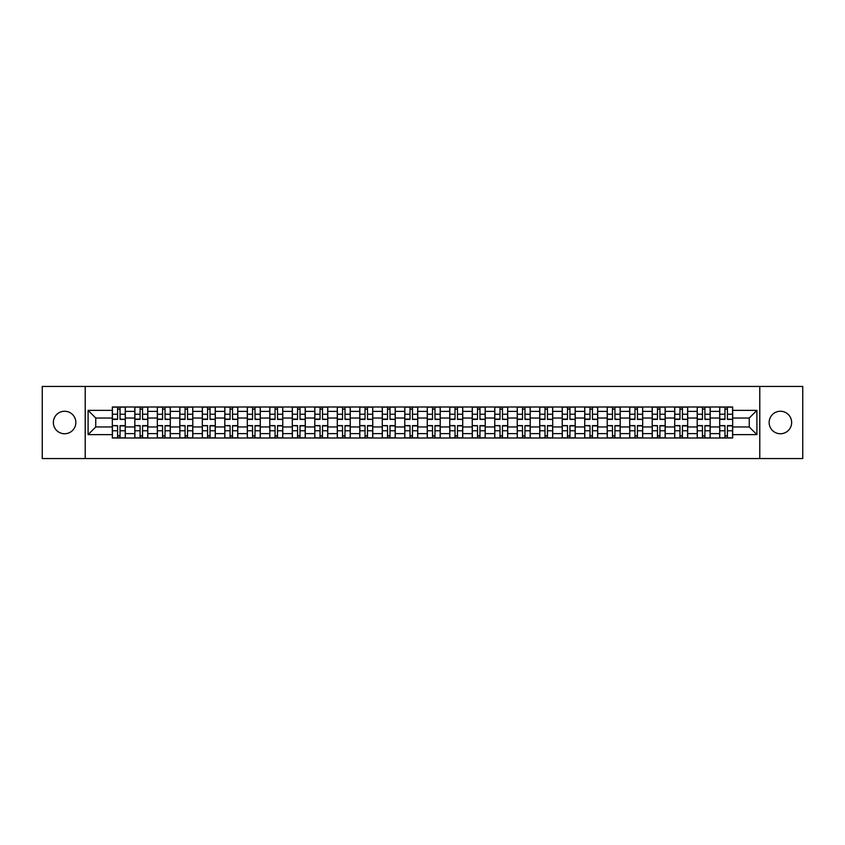 <?xml version="1.0" encoding="UTF-8"?>
<svg xmlns="http://www.w3.org/2000/svg" width="845" height="845" viewBox="0 0 845 845"><rect width="100%" height="100%" fill="white"/><g stroke="black" fill="none" stroke-linecap="round" stroke-linejoin="round"><path stroke-width="1.27" d="M780.4 411.251A11.249 11.249 0 0 0 769.151 422.5A11.249 11.249 0 0 0 780.4 433.749A11.249 11.249 0 0 0 791.649 422.5A11.249 11.249 0 0 0 780.4 411.251M64.6 411.251A11.249 11.249 0 0 0 53.351 422.5A11.249 11.249 0 0 0 64.6 433.749A11.249 11.249 0 0 0 75.849 422.5A11.249 11.249 0 0 0 64.6 411.251M759.782 458.55L802.75 458.55L802.75 386.45L42.25 386.45L42.25 458.55L759.782 458.55L759.782 386.45M134.83 438.006L134.83 411.399L125.303 411.399L125.303 438.006M125.303 411.399L125.303 406.994M134.83 411.399L134.83 406.994M147.801 406.994L147.801 438.006M157.318 438.006L157.318 406.994M170.299 406.994L170.299 438.006M179.816 438.006L179.816 406.994M192.797 406.994L192.797 438.006M202.314 438.006L202.314 406.994M215.285 406.994L215.285 438.006M224.802 438.006L224.802 406.994M237.783 406.994L237.783 438.006M247.3 438.006L247.3 406.994M260.281 406.994L260.281 438.006M269.798 438.006L269.798 406.994M282.769 406.994L282.769 438.006M292.286 438.006L292.286 406.994M305.267 406.994L305.267 438.006M314.784 438.006L314.784 406.994M327.765 406.994L327.765 438.006M337.282 438.006L337.282 406.994M350.252 406.994L350.252 438.006M359.769 438.006L359.769 406.994M372.751 406.994L372.751 438.006M382.267 438.006L382.267 406.994M395.249 406.994L395.249 438.006M404.766 438.006L404.766 406.994M417.736 406.994L417.736 438.006M427.264 438.006L427.264 406.994M440.234 406.994L440.234 438.006M449.751 438.006L449.751 406.994M462.733 406.994L462.733 438.006M472.249 438.006L472.249 406.994M485.231 406.994L485.231 438.006M494.747 438.006L494.747 406.994M507.718 406.994L507.718 438.006M517.235 438.006L517.235 406.994M530.216 406.994L530.216 438.006M539.733 438.006L539.733 406.994M552.714 406.994L552.714 438.006M562.231 438.006L562.231 406.994M575.202 406.994L575.202 438.006M584.719 438.006L584.719 406.994M597.7 406.994L597.7 438.006M607.217 438.006L607.217 406.994M620.198 406.994L620.198 438.006M629.715 438.006L629.715 406.994M642.686 406.994L642.686 438.006M652.203 438.006L652.203 406.994M665.184 406.994L665.184 438.006M674.701 438.006L674.701 406.994M687.682 406.994L687.682 438.006M697.199 438.006L697.199 406.994M710.17 406.994L710.17 438.006M719.697 438.006L719.697 406.994M719.697 426.968L710.17 426.968M697.199 426.968L687.682 426.968M674.701 426.968L665.184 426.968M652.203 426.968L642.686 426.968M629.715 426.968L620.198 426.968M607.217 426.968L597.7 426.968M584.719 426.968L575.202 426.968M562.231 426.968L552.714 426.968M539.733 426.968L530.216 426.968M517.235 426.968L507.718 426.968M494.747 426.968L485.231 426.968M472.249 426.968L462.733 426.968M449.751 426.968L440.234 426.968M427.264 426.968L417.736 426.968M404.766 426.968L395.249 426.968M382.267 426.968L372.751 426.968M359.769 426.968L350.252 426.968M337.282 426.968L327.765 426.968M314.784 426.968L305.267 426.968M292.286 426.968L282.769 426.968M269.798 426.968L260.281 426.968M247.3 426.968L237.783 426.968M224.802 426.968L215.285 426.968M202.314 426.968L192.797 426.968M179.816 426.968L170.299 426.968M157.318 426.968L147.801 426.968M134.83 426.968L125.303 426.968M719.697 418.032L710.17 418.032M697.199 418.032L687.682 418.032M674.701 418.032L665.184 418.032M652.203 418.032L642.686 418.032M629.715 418.032L620.198 418.032M607.217 418.032L597.7 418.032M584.719 418.032L575.202 418.032M562.231 418.032L552.714 418.032M539.733 418.032L530.216 418.032M517.235 418.032L507.718 418.032M494.747 418.032L485.231 418.032M472.249 418.032L462.733 418.032M449.751 418.032L440.234 418.032M427.264 418.032L417.736 418.032M404.766 418.032L395.249 418.032M382.267 418.032L372.751 418.032M359.769 418.032L350.252 418.032M337.282 418.032L327.765 418.032M314.784 418.032L305.267 418.032M292.286 418.032L282.769 418.032M269.798 418.032L260.281 418.032M247.3 418.032L237.783 418.032M224.802 418.032L215.285 418.032M202.314 418.032L192.797 418.032M179.816 418.032L170.299 418.032M157.318 418.032L147.801 418.032M134.83 418.032L125.303 418.032M95.749 426.968L112.332 426.968L112.332 418.032L95.749 418.032L95.749 426.968L88.102 434.615L88.102 410.385L112.332 410.385L112.332 418.032M732.668 418.032L732.668 426.968L749.251 426.968L749.251 418.032L732.668 418.032L732.668 406.994L112.332 406.994L112.332 410.385M732.668 410.385L756.898 410.385L756.898 434.615L732.668 434.615L732.668 426.968M112.332 426.968L112.332 438.006L732.668 438.006L732.668 434.615M112.332 434.615L88.102 434.615M85.218 458.55L85.218 386.45M120.043 435.84L117.592 435.84M117.592 409.16L120.043 409.16M142.541 435.84L140.09 435.84M140.09 409.16L142.541 409.16M165.039 435.84L162.578 435.84M162.578 409.16L165.039 409.16M187.527 435.84L185.076 435.84M185.076 409.16L187.527 409.16M210.025 435.84L207.574 435.84M207.574 409.16L210.025 409.16M232.523 435.84L230.072 435.84M230.072 409.16L232.523 409.16M255.01 435.84L252.56 435.84M252.56 409.16L255.01 409.16M277.509 435.84L275.058 435.84M275.058 409.16L277.509 409.16M300.007 435.84L297.556 435.84M297.556 409.16L300.007 409.16M322.494 435.84L320.044 435.84M320.044 409.16L322.494 409.16M344.992 435.84L342.542 435.84M342.542 409.16L344.992 409.16M367.49 435.84L365.04 435.84M365.04 409.16L367.49 409.16M389.989 435.84L387.528 435.84M387.528 409.16L389.989 409.16M412.476 435.84L410.026 435.84M410.026 409.16L412.476 409.16M434.974 435.84L432.524 435.84M432.524 409.16L434.974 409.16M457.472 435.84L455.011 435.84M455.011 409.16L457.472 409.16M479.96 435.84L477.509 435.84M477.509 409.16L479.96 409.16M502.458 435.84L500.008 435.84M500.008 409.16L502.458 409.16M524.956 435.84L522.506 435.84M522.506 409.16L524.956 409.16M547.444 435.84L544.993 435.84M544.993 409.16L547.444 409.16M569.942 435.84L567.491 435.84M567.491 409.16L569.942 409.16M592.44 435.84L589.99 435.84M589.99 409.16L592.44 409.16M614.928 435.84L612.477 435.84M612.477 409.16L614.928 409.16M637.426 435.84L634.975 435.84M634.975 409.16L637.426 409.16M659.924 435.84L657.473 435.84M657.473 409.16L659.924 409.16M682.422 435.84L679.961 435.84M679.961 409.16L682.422 409.16M704.91 435.84L702.459 435.84M702.459 409.16L704.91 409.16M727.408 435.84L724.957 435.84M724.957 409.16L727.408 409.16M88.102 410.385L95.749 418.032M749.251 426.968L756.898 434.615M749.251 418.032L756.898 410.385M120.043 419.099L125.24 419.395L120.043 419.395L120.043 407.142L125.24 407.142L122.356 407.142M125.24 419.099L125.24 407.142M117.592 409.022L120.043 409.022M115.29 407.142L112.406 407.142L112.406 419.395L117.592 419.395L117.592 407.142L115.501 407.142M112.406 407.142L122.134 407.142M117.592 425.901L112.406 425.605L117.592 425.605L117.592 437.858L112.406 437.858L115.29 437.858M112.406 425.901L112.406 437.858M120.043 435.978L117.592 435.978M115.501 437.858L125.24 437.858L125.24 425.605L120.043 425.605L120.043 437.858L122.134 437.858M142.541 419.099L147.727 419.395L142.541 419.395L142.541 407.142L147.727 407.142L144.844 407.142M147.727 419.099L147.727 407.142M140.09 409.022L142.541 409.022M137.777 407.142L134.894 407.142L134.894 419.395L140.09 419.395L140.09 407.142L137.999 407.142M134.894 407.142L144.632 407.142M165.039 419.099L170.225 419.395L165.039 419.395L165.039 407.142L170.225 407.142L167.342 407.142M170.225 419.099L170.225 407.142M162.578 409.022L165.039 409.022M160.275 407.142L157.392 407.142L157.392 419.395L162.578 419.395L162.578 407.142L160.497 407.142M157.392 407.142L167.13 407.142M140.09 425.901L134.894 425.605L140.09 425.605L140.09 437.858L134.894 437.858L137.777 437.858M134.894 425.901L134.894 437.858M142.541 435.978L140.09 435.978M142.541 437.858L147.727 437.858L147.727 425.605L142.541 425.605L142.541 437.858L137.999 437.858M162.578 425.901L157.392 425.605L162.578 425.605L162.578 437.858L157.392 437.858L160.275 437.858M157.392 425.901L157.392 437.858M165.039 435.978L162.578 435.978M167.342 437.858L170.225 437.858L170.225 425.605L165.039 425.605L165.039 437.858L167.13 437.858M170.225 437.858L160.497 437.858M187.527 419.099L192.723 419.395L187.527 419.395L187.527 407.142L192.723 407.142L189.84 407.142M192.723 419.099L192.723 407.142M185.076 409.022L187.527 409.022M182.773 407.142L179.89 407.142L179.89 419.395L185.076 419.395L185.076 407.142L182.985 407.142M179.89 407.142L189.618 407.142M210.025 419.099L215.211 419.395L210.025 419.395L210.025 407.142L215.211 407.142L212.327 407.142M215.211 419.099L215.211 407.142M207.574 409.022L210.025 409.022M212.116 407.142L202.377 407.142L202.377 419.395L207.574 419.395L207.574 407.142L205.483 407.142M232.523 419.099L237.709 419.395L232.523 419.395L232.523 407.142L237.709 407.142L234.825 407.142M237.709 419.099L237.709 407.142M230.072 409.022L232.523 409.022M227.759 407.142L224.876 407.142L224.876 419.395L230.072 419.395L230.072 407.142L227.981 407.142M224.876 407.142L234.614 407.142M185.076 425.901L179.89 425.605L185.076 425.605L185.076 437.858L179.89 437.858L182.773 437.858M179.89 425.901L179.89 437.858M187.527 435.978L185.076 435.978M182.985 437.858L192.723 437.858L192.723 425.605L187.527 425.605L187.527 437.858L189.618 437.858M207.574 425.901L202.377 425.605L207.574 425.605L207.574 437.858L202.377 437.858L205.261 437.858M202.377 425.901L202.377 437.858M210.025 435.978L207.574 435.978M205.483 437.858L215.211 437.858L215.211 425.605L210.025 425.605L210.025 437.858L212.116 437.858M230.072 425.901L224.876 425.605L230.072 425.605L230.072 437.858L224.876 437.858L227.759 437.858M224.876 425.901L224.876 437.858M232.523 435.978L230.072 435.978M234.825 437.858L237.709 437.858L237.709 425.605L232.523 425.605L232.523 437.858L234.614 437.858M237.709 437.858L227.981 437.858M255.01 419.099L260.207 419.395L255.01 419.395L255.01 407.142L260.207 407.142L257.324 407.142M260.207 419.099L260.207 407.142M252.56 409.022L255.01 409.022M250.257 407.142L247.374 407.142L247.374 419.395L252.56 419.395L252.56 407.142L250.469 407.142M247.374 407.142L257.102 407.142M252.56 425.901L247.374 425.605L252.56 425.605L252.56 437.858L247.374 437.858L250.257 437.858M247.374 425.901L247.374 437.858M255.01 435.978L252.56 435.978M250.469 437.858L260.207 437.858L260.207 425.605L255.01 425.605L255.01 437.858L257.102 437.858M277.509 419.099L282.705 419.395L277.509 419.395L277.509 407.142L282.705 407.142L279.811 407.142M282.705 419.099L282.705 407.142M275.058 409.022L277.509 409.022M272.755 407.142L269.861 407.142L269.861 419.395L275.058 419.395L275.058 407.142L272.967 407.142M269.861 407.142L279.6 407.142M275.058 425.901L269.861 425.605L275.058 425.605L275.058 437.858L269.861 437.858L272.755 437.858M269.861 425.901L269.861 437.858M277.509 435.978L275.058 435.978M279.811 437.858L282.705 437.858L282.705 425.605L277.509 425.605L277.509 437.858L279.6 437.858M282.705 437.858L272.967 437.858M300.007 419.099L305.193 419.395L300.007 419.395L300.007 407.142L305.193 407.142L302.309 407.142M305.193 419.099L305.193 407.142M297.556 409.022L300.007 409.022M295.243 407.142L292.359 407.142L292.359 419.395L297.556 419.395L297.556 407.142L295.465 407.142M292.359 407.142L302.098 407.142M297.556 425.901L292.359 425.605L297.556 425.605L297.556 437.858L292.359 437.858L295.243 437.858M292.359 425.901L292.359 437.858M300.007 435.978L297.556 435.978M295.465 437.858L305.193 437.858L305.193 425.605L300.007 425.605L300.007 437.858L302.098 437.858M322.494 419.099L327.691 419.395L322.494 419.395L322.494 407.142L327.691 407.142L324.807 407.142M327.691 419.099L327.691 407.142M320.044 409.022L322.494 409.022M317.741 407.142L314.858 407.142L314.858 419.395L320.044 419.395L320.044 407.142L317.952 407.142M314.858 407.142L324.586 407.142M320.044 425.901L314.858 425.605L320.044 425.605L320.044 437.858L314.858 437.858L317.741 437.858M314.858 425.901L314.858 437.858M322.494 435.978L320.044 435.978M324.807 437.858L327.691 437.858L327.691 425.605L322.494 425.605L322.494 437.858L324.586 437.858M327.691 437.858L317.952 437.858M344.992 419.099L350.189 419.395L344.992 419.395L344.992 407.142L350.189 407.142L347.306 407.142M350.189 419.099L350.189 407.142M342.542 409.022L344.992 409.022M340.239 407.142L337.356 407.142L337.356 419.395L342.542 419.395L342.542 407.142L340.45 407.142M337.356 407.142L347.084 407.142M342.542 425.901L337.356 425.605L342.542 425.605L342.542 437.858L337.356 437.858L340.239 437.858M337.356 425.901L337.356 437.858M344.992 435.978L342.542 435.978M340.45 437.858L350.189 437.858L350.189 425.605L344.992 425.605L344.992 437.858L347.084 437.858M367.49 419.099L372.677 419.395L367.49 419.395L367.49 407.142L372.677 407.142L369.793 407.142M372.677 419.099L372.677 407.142M365.04 409.022L367.49 409.022M369.582 407.142L359.843 407.142L359.843 419.395L365.04 419.395L365.04 407.142L362.949 407.142M365.04 425.901L359.843 425.605L365.04 425.605L365.04 437.858L359.843 437.858L362.727 437.858M359.843 425.901L359.843 437.858M367.49 435.978L365.04 435.978M362.949 437.858L372.677 437.858L372.677 425.605L367.49 425.605L367.49 437.858L369.582 437.858M389.989 419.099L395.175 419.395L389.989 419.395L389.989 407.142L395.175 407.142L392.291 407.142M395.175 419.099L395.175 407.142M387.528 409.022L389.989 409.022M385.225 407.142L382.341 407.142L382.341 419.395L387.528 419.395L387.528 407.142L385.436 407.142M382.341 407.142L392.069 407.142M387.528 425.901L382.341 425.605L387.528 425.605L387.528 437.858L382.341 437.858L385.225 437.858M382.341 425.901L382.341 437.858M389.989 435.978L387.528 435.978M392.291 437.858L395.175 437.858L395.175 425.605L389.989 425.605L389.989 437.858L392.069 437.858M395.175 437.858L385.436 437.858M412.476 419.099L417.673 419.395L412.476 419.395L412.476 407.142L417.673 407.142L414.789 407.142M417.673 419.099L417.673 407.142M410.026 409.022L412.476 409.022M407.723 407.142L404.839 407.142L404.839 419.395L410.026 419.395L410.026 407.142L407.934 407.142M404.839 407.142L414.568 407.142M410.026 425.901L404.839 425.605L410.026 425.605L410.026 437.858L404.839 437.858L407.723 437.858M404.839 425.901L404.839 437.858M412.476 435.978L410.026 435.978M414.789 437.858L417.673 437.858L417.673 425.605L412.476 425.605L412.476 437.858L414.568 437.858M417.673 437.858L407.934 437.858M434.974 419.099L440.161 419.395L434.974 419.395L434.974 407.142L440.161 407.142L437.277 407.142M440.161 419.099L440.161 407.142M432.524 409.022L434.974 409.022M430.211 407.142L427.327 407.142L427.327 419.395L432.524 419.395L432.524 407.142L430.432 407.142M427.327 407.142L437.066 407.142M432.524 425.901L427.327 425.605L432.524 425.605L432.524 437.858L427.327 437.858L430.211 437.858M427.327 425.901L427.327 437.858M434.974 435.978L432.524 435.978M437.277 437.858L440.161 437.858L440.161 425.605L434.974 425.605L434.974 437.858L437.066 437.858M440.161 437.858L430.432 437.858M457.472 419.099L462.659 419.395L457.472 419.395L457.472 407.142L462.659 407.142L459.775 407.142M462.659 419.099L462.659 407.142M455.011 409.022L457.472 409.022M452.709 407.142L449.825 407.142L449.825 419.395L455.011 419.395L455.011 407.142L452.931 407.142M449.825 407.142L459.564 407.142M455.011 425.901L449.825 425.605L455.011 425.605L455.011 437.858L449.825 437.858L452.709 437.858M449.825 425.901L449.825 437.858M457.472 435.978L455.011 435.978M452.931 437.858L462.659 437.858L462.659 425.605L457.472 425.605L457.472 437.858L459.564 437.858M479.96 419.099L485.157 419.395L479.96 419.395L479.96 407.142L485.157 407.142L482.273 407.142M485.157 419.099L485.157 407.142M477.509 409.022L479.96 409.022M475.207 407.142L472.323 407.142L472.323 419.395L477.509 419.395L477.509 407.142L475.418 407.142M472.323 407.142L482.051 407.142M477.509 425.901L472.323 425.605L477.509 425.605L477.509 437.858L472.323 437.858L475.207 437.858M472.323 425.901L472.323 437.858M479.96 435.978L477.509 435.978M482.273 437.858L485.157 437.858L485.157 425.605L479.96 425.605L479.96 437.858L482.051 437.858M485.157 437.858L475.418 437.858M502.458 419.099L507.644 419.395L502.458 419.395L502.458 407.142L507.644 407.142L504.761 407.142M507.644 419.099L507.644 407.142M500.008 409.022L502.458 409.022M504.549 407.142L494.811 407.142L494.811 419.395L500.008 419.395L500.008 407.142L497.916 407.142M500.008 425.901L494.811 425.605L500.008 425.605L500.008 437.858L494.811 437.858L497.694 437.858M494.811 425.901L494.811 437.858M502.458 435.978L500.008 435.978M504.761 437.858L507.644 437.858L507.644 425.605L502.458 425.605L502.458 437.858L504.549 437.858M507.644 437.858L497.916 437.858M524.956 419.099L530.142 419.395L524.956 419.395L524.956 407.142L530.142 407.142L527.259 407.142M530.142 419.099L530.142 407.142M522.506 409.022L524.956 409.022M527.048 407.142L517.309 407.142L517.309 419.395L522.506 419.395L522.506 407.142L520.414 407.142M522.506 425.901L517.309 425.605L522.506 425.605L522.506 437.858L517.309 437.858L520.193 437.858M517.309 425.901L517.309 437.858M524.956 435.978L522.506 435.978M527.259 437.858L530.142 437.858L530.142 425.605L524.956 425.605L524.956 437.858L527.048 437.858M530.142 437.858L520.414 437.858M547.444 419.099L552.641 419.395L547.444 419.395L547.444 407.142L552.641 407.142L549.757 407.142M552.641 419.099L552.641 407.142M544.993 409.022L547.444 409.022M542.691 407.142L539.807 407.142L539.807 419.395L544.993 419.395L544.993 407.142L542.902 407.142M539.807 407.142L549.535 407.142M544.993 425.901L539.807 425.605L544.993 425.605L544.993 437.858L539.807 437.858L542.691 437.858M539.807 425.901L539.807 437.858M547.444 435.978L544.993 435.978M549.757 437.858L552.641 437.858L552.641 425.605L547.444 425.605L547.444 437.858L549.535 437.858M552.641 437.858L542.902 437.858M569.942 419.099L575.139 419.395L569.942 419.395L569.942 407.142L575.139 407.142L572.245 407.142M575.139 419.099L575.139 407.142M567.491 409.022L569.942 409.022M572.033 407.142L562.295 407.142L562.295 419.395L567.491 419.395L567.491 407.142L565.4 407.142M567.491 425.901L562.295 425.605L567.491 425.605L567.491 437.858L562.295 437.858L565.189 437.858M562.295 425.901L562.295 437.858M569.942 435.978L567.491 435.978M572.245 437.858L575.139 437.858L575.139 425.605L569.942 425.605L569.942 437.858L572.033 437.858M575.139 437.858L565.4 437.858M592.44 419.099L597.626 419.395L592.44 419.395L592.44 407.142L597.626 407.142L594.743 407.142M597.626 419.099L597.626 407.142M589.99 409.022L592.44 409.022M587.676 407.142L584.793 407.142L584.793 419.395L589.99 419.395L589.99 407.142L587.898 407.142M584.793 407.142L594.531 407.142M589.99 425.901L584.793 425.605L589.99 425.605L589.99 437.858L584.793 437.858L587.676 437.858M584.793 425.901L584.793 437.858M592.44 435.978L589.99 435.978M594.743 437.858L597.626 437.858L597.626 425.605L592.44 425.605L592.44 437.858L594.531 437.858M597.626 437.858L587.898 437.858M614.928 419.099L620.124 419.395L614.928 419.395L614.928 407.142L620.124 407.142L617.241 407.142M620.124 419.099L620.124 407.142M612.477 409.022L614.928 409.022M610.174 407.142L607.291 407.142L607.291 419.395L612.477 419.395L612.477 407.142L610.386 407.142M607.291 407.142L617.019 407.142M612.477 425.901L607.291 425.605L612.477 425.605L612.477 437.858L607.291 437.858L610.174 437.858M607.291 425.901L607.291 437.858M614.928 435.978L612.477 435.978M610.386 437.858L620.124 437.858L620.124 425.605L614.928 425.605L614.928 437.858L617.019 437.858M637.426 419.099L642.622 419.395L637.426 419.395L637.426 407.142L642.622 407.142L639.739 407.142M642.622 419.099L642.622 407.142M634.975 409.022L637.426 409.022M632.673 407.142L629.789 407.142L629.789 419.395L634.975 419.395L634.975 407.142L632.884 407.142M629.789 407.142L639.517 407.142M634.975 425.901L629.789 425.605L634.975 425.605L634.975 437.858L629.789 437.858L632.673 437.858M629.789 425.901L629.789 437.858M637.426 435.978L634.975 435.978M632.884 437.858L642.622 437.858L642.622 425.605L637.426 425.605L637.426 437.858L639.517 437.858M659.924 419.099L665.11 419.395L659.924 419.395L659.924 407.142L665.11 407.142L662.226 407.142M665.11 419.099L665.11 407.142M657.473 409.022L659.924 409.022M655.16 407.142L652.277 407.142L652.277 419.395L657.473 419.395L657.473 407.142L655.382 407.142M652.277 407.142L662.015 407.142M657.473 425.901L652.277 425.605L657.473 425.605L657.473 437.858L652.277 437.858L655.16 437.858M652.277 425.901L652.277 437.858M659.924 435.978L657.473 435.978M662.226 437.858L665.11 437.858L665.11 425.605L659.924 425.605L659.924 437.858L662.015 437.858M665.11 437.858L655.382 437.858M682.422 419.099L687.608 419.395L682.422 419.395L682.422 407.142L687.608 407.142L684.725 407.142M687.608 419.099L687.608 407.142M679.961 409.022L682.422 409.022M684.503 407.142L674.775 407.142L674.775 419.395L679.961 419.395L679.961 407.142L677.87 407.142M679.961 425.901L674.775 425.605L679.961 425.605L679.961 437.858L674.775 437.858L677.658 437.858M674.775 425.901L674.775 437.858M682.422 435.978L679.961 435.978M684.725 437.858L687.608 437.858L687.608 425.605L682.422 425.605L682.422 437.858L677.87 437.858M687.608 437.858L682.422 437.858M704.91 419.099L710.106 419.395L704.91 419.395L704.91 407.142L710.106 407.142L707.223 407.142M710.106 419.099L710.106 407.142M702.459 409.022L704.91 409.022M700.156 407.142L697.273 407.142L697.273 419.395L702.459 419.395L702.459 407.142L700.368 407.142M697.273 407.142L707.001 407.142M702.459 425.901L697.273 425.605L702.459 425.605L702.459 437.858L697.273 437.858L700.156 437.858M697.273 425.901L697.273 437.858M704.91 435.978L702.459 435.978M700.368 437.858L710.106 437.858L710.106 425.605L704.91 425.605L704.91 437.858L707.001 437.858M727.408 419.099L732.594 419.395L727.408 419.395L727.408 407.142L732.594 407.142L729.71 407.142M732.594 419.099L732.594 407.142M724.957 409.022L727.408 409.022M722.644 407.142L719.76 407.142L719.76 419.395L724.957 419.395L724.957 407.142L722.866 407.142M719.76 407.142L729.499 407.142M724.957 425.901L719.76 425.605L724.957 425.605L724.957 437.858L719.76 437.858L722.644 437.858M719.76 425.901L719.76 437.858M727.408 435.978L724.957 435.978M729.71 437.858L732.594 437.858L732.594 425.605L727.408 425.605L727.408 437.858L729.499 437.858M732.594 437.858L722.866 437.858M697.199 411.399L687.682 411.399M674.701 411.399L665.184 411.399M652.203 411.399L642.686 411.399M629.715 411.399L620.198 411.399M607.217 411.399L597.7 411.399M584.719 411.399L575.202 411.399M562.231 411.399L552.714 411.399M539.733 411.399L530.216 411.399M517.235 411.399L507.718 411.399M494.747 411.399L485.231 411.399M472.249 411.399L462.733 411.399M449.751 411.399L440.234 411.399M427.264 411.399L417.736 411.399M404.766 411.399L395.249 411.399M382.267 411.399L372.751 411.399M359.769 411.399L350.252 411.399M337.282 411.399L327.765 411.399M314.784 411.399L305.267 411.399M292.286 411.399L282.769 411.399M269.798 411.399L260.281 411.399M247.3 411.399L237.783 411.399M224.802 411.399L215.285 411.399M202.314 411.399L192.797 411.399M179.816 411.399L170.299 411.399M157.318 411.399L147.801 411.399M719.697 411.399L710.17 411.399M697.199 433.601L687.682 433.601M674.701 433.601L665.184 433.601M652.203 433.601L642.686 433.601M629.715 433.601L620.198 433.601M607.217 433.601L597.7 433.601M584.719 433.601L575.202 433.601M562.231 433.601L552.714 433.601M539.733 433.601L530.216 433.601M517.235 433.601L507.718 433.601M494.747 433.601L485.231 433.601M472.249 433.601L462.733 433.601M449.751 433.601L440.234 433.601M427.264 433.601L417.736 433.601M404.766 433.601L395.249 433.601M382.267 433.601L372.751 433.601M359.769 433.601L350.252 433.601M337.282 433.601L327.765 433.601M314.784 433.601L305.267 433.601M292.286 433.601L282.769 433.601M269.798 433.601L260.281 433.601M247.3 433.601L237.783 433.601M224.802 433.601L215.285 433.601M202.314 433.601L192.797 433.601M179.816 433.601L170.299 433.601M157.318 433.601L147.801 433.601M134.83 433.601L125.303 433.601M719.697 433.601L710.17 433.601M120.043 414.23L125.24 414.23M112.406 419.099L117.592 419.099M112.406 414.23L117.592 414.23M117.592 430.77L112.406 430.77M125.24 425.901L120.043 425.901M125.24 430.77L120.043 430.77M142.541 414.23L147.727 414.23M134.894 419.099L140.09 419.099M134.894 414.23L140.09 414.23M165.039 414.23L170.225 414.23M157.392 419.099L162.578 419.099M157.392 414.23L162.578 414.23M140.09 430.77L134.894 430.77M147.727 425.901L142.541 425.901M147.727 430.77L142.541 430.77M162.578 430.77L157.392 430.77M170.225 425.901L165.039 425.901M170.225 430.77L165.039 430.77M187.527 414.23L192.723 414.23M179.89 419.099L185.076 419.099M179.89 414.23L185.076 414.23M210.025 414.23L215.211 414.23M202.377 419.099L207.574 419.099M202.377 414.23L207.574 414.23M232.523 414.23L237.709 414.23M224.876 419.099L230.072 419.099M224.876 414.23L230.072 414.23M185.076 430.77L179.89 430.77M192.723 425.901L187.527 425.901M192.723 430.77L187.527 430.77M207.574 430.77L202.377 430.77M215.211 425.901L210.025 425.901M215.211 430.77L210.025 430.77M230.072 430.77L224.876 430.77M237.709 425.901L232.523 425.901M237.709 430.77L232.523 430.77M255.01 414.23L260.207 414.23M247.374 419.099L252.56 419.099M247.374 414.23L252.56 414.23M252.56 430.77L247.374 430.77M260.207 425.901L255.01 425.901M260.207 430.77L255.01 430.77M277.509 414.23L282.705 414.23M269.861 419.099L275.058 419.099M269.861 414.23L275.058 414.23M275.058 430.77L269.861 430.77M282.705 425.901L277.509 425.901M282.705 430.77L277.509 430.77M300.007 414.23L305.193 414.23M292.359 419.099L297.556 419.099M292.359 414.23L297.556 414.23M297.556 430.77L292.359 430.77M305.193 425.901L300.007 425.901M305.193 430.77L300.007 430.77M322.494 414.23L327.691 414.23M314.858 419.099L320.044 419.099M314.858 414.23L320.044 414.23M320.044 430.77L314.858 430.77M327.691 425.901L322.494 425.901M327.691 430.77L322.494 430.77M344.992 414.23L350.189 414.23M337.356 419.099L342.542 419.099M337.356 414.23L342.542 414.23M342.542 430.77L337.356 430.77M350.189 425.901L344.992 425.901M350.189 430.77L344.992 430.77M367.49 414.23L372.677 414.23M359.843 419.099L365.04 419.099M359.843 414.23L365.04 414.23M365.04 430.77L359.843 430.77M372.677 425.901L367.49 425.901M372.677 430.77L367.49 430.77M389.989 414.23L395.175 414.23M382.341 419.099L387.528 419.099M382.341 414.23L387.528 414.23M387.528 430.77L382.341 430.77M395.175 425.901L389.989 425.901M395.175 430.77L389.989 430.77M412.476 414.23L417.673 414.23M404.839 419.099L410.026 419.099M404.839 414.23L410.026 414.23M410.026 430.77L404.839 430.77M417.673 425.901L412.476 425.901M417.673 430.77L412.476 430.77M434.974 414.23L440.161 414.23M427.327 419.099L432.524 419.099M427.327 414.23L432.524 414.23M432.524 430.77L427.327 430.77M440.161 425.901L434.974 425.901M440.161 430.77L434.974 430.77M457.472 414.23L462.659 414.23M449.825 419.099L455.011 419.099M449.825 414.23L455.011 414.23M455.011 430.77L449.825 430.77M462.659 425.901L457.472 425.901M462.659 430.77L457.472 430.77M479.96 414.23L485.157 414.23M472.323 419.099L477.509 419.099M472.323 414.23L477.509 414.23M477.509 430.77L472.323 430.77M485.157 425.901L479.96 425.901M485.157 430.77L479.96 430.77M502.458 414.23L507.644 414.23M494.811 419.099L500.008 419.099M494.811 414.23L500.008 414.23M500.008 430.77L494.811 430.77M507.644 425.901L502.458 425.901M507.644 430.77L502.458 430.77M524.956 414.23L530.142 414.23M517.309 419.099L522.506 419.099M517.309 414.23L522.506 414.23M522.506 430.77L517.309 430.77M530.142 425.901L524.956 425.901M530.142 430.77L524.956 430.77M547.444 414.23L552.641 414.23M539.807 419.099L544.993 419.099M539.807 414.23L544.993 414.23M544.993 430.77L539.807 430.77M552.641 425.901L547.444 425.901M552.641 430.77L547.444 430.77M569.942 414.23L575.139 414.23M562.295 419.099L567.491 419.099M562.295 414.23L567.491 414.23M567.491 430.77L562.295 430.77M575.139 425.901L569.942 425.901M575.139 430.77L569.942 430.77M592.44 414.23L597.626 414.23M584.793 419.099L589.99 419.099M584.793 414.23L589.99 414.23M589.99 430.77L584.793 430.77M597.626 425.901L592.44 425.901M597.626 430.77L592.44 430.77M614.928 414.23L620.124 414.23M607.291 419.099L612.477 419.099M607.291 414.23L612.477 414.23M612.477 430.77L607.291 430.77M620.124 425.901L614.928 425.901M620.124 430.77L614.928 430.77M637.426 414.23L642.622 414.23M629.789 419.099L634.975 419.099M629.789 414.23L634.975 414.23M634.975 430.77L629.789 430.77M642.622 425.901L637.426 425.901M642.622 430.77L637.426 430.77M659.924 414.23L665.11 414.23M652.277 419.099L657.473 419.099M652.277 414.23L657.473 414.23M657.473 430.77L652.277 430.77M665.11 425.901L659.924 425.901M665.11 430.77L659.924 430.77M682.422 414.23L687.608 414.23M674.775 419.099L679.961 419.099M674.775 414.23L679.961 414.23M679.961 430.77L674.775 430.77M687.608 425.901L682.422 425.901M687.608 430.77L682.422 430.77M704.91 414.23L710.106 414.23M697.273 419.099L702.459 419.099M697.273 414.23L702.459 414.23M702.459 430.77L697.273 430.77M710.106 425.901L704.91 425.901M710.106 430.77L704.91 430.77M727.408 414.23L732.594 414.23M719.76 419.099L724.957 419.099M719.76 414.23L724.957 414.23M724.957 430.77L719.76 430.77M732.594 425.901L727.408 425.901M732.594 430.77L727.408 430.77"/></g></svg>
